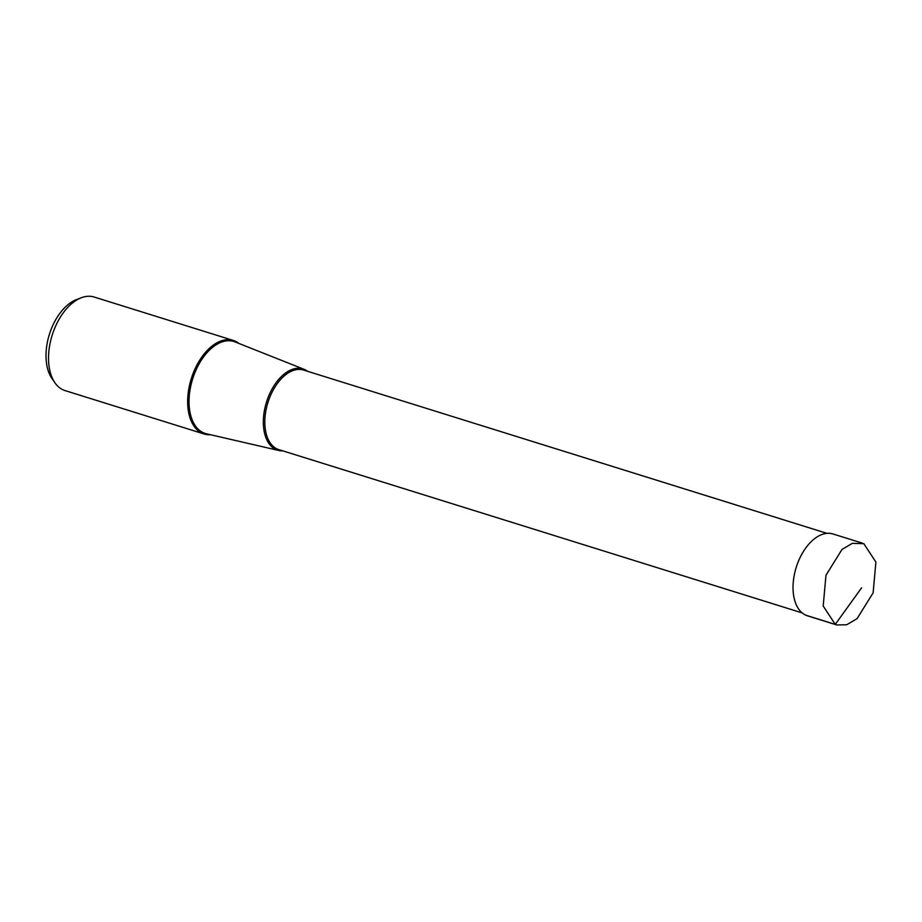 <?xml version="1.0" encoding="UTF-8"?>
<svg xmlns="http://www.w3.org/2000/svg" width="922" height="922" viewBox="0 0 922 922"><rect width="100%" height="100%" fill="white"/><g stroke="black" fill="none" stroke-linecap="round" stroke-linejoin="round"><path stroke-width="1.38" d="M863.845 543.68L852.377 543.335L842.028 549.431L825.974 575.236L823.196 605.996L835.251 624.401L836.784 624.966L846.719 624.747L857.068 618.65L873.122 592.846L875.9 562.086L863.845 543.68M836.784 624.966L807.442 615.815A42.873 25.136 -72.7 0 1 805.92 615.239A42.873 25.136 -72.7 0 1 796.631 566.085A42.873 25.136 -72.7 0 1 832.981 533.965L862.312 543.116M238.994 343.48A48.993 28.732 107.3 0 0 235.052 341.094A48.993 28.732 107.3 0 0 233.312 340.449A48.993 28.732 107.3 0 0 191.776 377.156A48.993 28.732 107.3 0 0 202.391 433.34A48.993 28.732 107.3 0 0 204.119 433.985A48.993 28.732 107.3 0 0 210.516 434.723M204.119 433.985L64.989 390.571A48.993 28.732 -72.7 0 1 63.249 389.925A48.993 28.732 -72.7 0 1 54.871 382.722A48.993 28.732 -72.7 0 1 52.162 335.251A48.993 28.732 -72.7 0 1 81.378 297.737A48.993 28.732 -72.7 0 1 94.182 297.034L233.312 340.449M54.871 382.722L51.886 378.4A45.432 26.634 -72.7 0 1 49.385 334.375A45.432 26.634 -72.7 0 1 76.48 299.604L81.378 297.737M307.579 371.301A42.562 24.952 107.3 0 0 304.502 369.492A42.562 24.952 107.3 0 0 304.03 369.296A42.562 24.952 107.3 0 0 267.219 399.918A42.562 24.952 107.3 0 0 276.127 449.613A42.562 24.952 107.3 0 0 278.698 450.466A42.562 24.952 107.3 0 0 282.766 450.846M861.609 587.81L835.251 624.401L805.92 615.239M278.698 450.466L206.424 433.778A48.151 28.236 -72.7 0 1 203.508 432.81A48.151 28.236 -72.7 0 1 193.424 376.579A48.151 28.236 -72.7 0 1 235.087 341.924L304.03 369.296M802.14 612.899L278.824 449.613A41.663 24.433 -72.7 0 1 277.338 449.06A41.663 24.433 -72.7 0 1 268.325 401.277A41.663 24.433 -72.7 0 1 303.638 370.068L826.965 533.354"/></g></svg>
